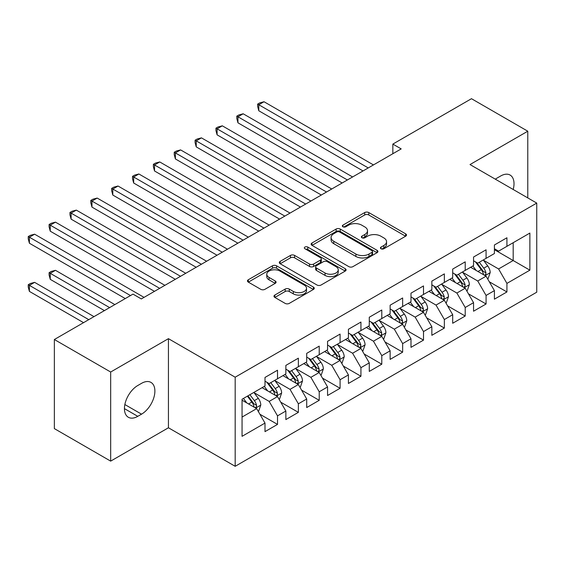 <?xml version="1.0" encoding="UTF-8"?>
<svg xmlns="http://www.w3.org/2000/svg" width="565" height="565" viewBox="0 0 565 565"><rect width="100%" height="100%" fill="white"/><g stroke="black" fill="none" stroke-linecap="round" stroke-linejoin="round"><path stroke-width="0.85" d="M381.015 248.762A2.027 1.172 0 0 0 383.882 248.762L405.635 236.205A2.896 1.674 0 0 0 406.482 235.019A2.896 1.674 0 0 0 405.635 233.839L368.79 212.567A2.896 1.674 0 0 0 364.693 212.567L342.941 225.124A2.027 1.172 0 0 0 342.348 225.951A2.027 1.172 0 0 0 342.941 226.777A2.027 1.172 0 0 0 345.808 226.777L348.619 225.153A9.266 5.346 0 0 1 361.727 225.153L364.792 226.925A9.266 5.346 0 0 1 367.504 230.704A9.266 5.346 0 0 1 364.792 234.489L361.981 236.114A2.027 1.172 0 0 0 361.388 236.94A2.027 1.172 0 0 0 361.981 237.766A2.027 1.172 0 0 0 364.849 237.766L367.66 236.142A9.266 5.346 0 0 1 380.761 236.142L383.833 237.914A9.266 5.346 0 0 1 386.545 241.7A9.266 5.346 0 0 1 383.833 245.478L381.015 247.103A2.027 1.172 0 0 0 380.422 247.929A2.027 1.172 0 0 0 381.015 248.762L381.015 247.103M274.823 295.057A2.896 1.674 0 0 0 273.976 296.244A2.896 1.674 0 0 0 274.823 297.423L285.163 303.391A2.896 1.674 0 0 0 289.259 303.391L313.413 289.45A2.896 1.674 0 0 0 314.26 288.263A2.896 1.674 0 0 0 313.413 287.084L276.56 265.811A2.896 1.674 0 0 0 272.471 265.811L248.31 279.753A2.896 1.674 0 0 0 247.463 280.939A2.896 1.674 0 0 0 248.31 282.119L260.804 289.329A2.896 1.674 0 0 0 264.893 289.329L275.233 283.362A2.896 1.674 0 0 0 276.08 282.175A2.896 1.674 0 0 0 275.233 280.996L269.039 277.422A7.748 4.471 0 0 1 266.772 274.258A7.748 4.471 0 0 1 271.553 270.127A7.748 4.471 0 0 1 279.993 271.094L304.253 285.106A7.748 4.471 0 0 1 306.52 288.263A7.748 4.471 0 0 1 301.738 292.395A7.748 4.471 0 0 1 293.299 291.427L289.259 289.089A2.896 1.674 0 0 0 285.163 289.089L274.823 295.057L274.823 297.423M110.669 372.024L110.669 461.125L168.441 427.776L168.441 338.668L110.669 372.024L54.36 339.516L132.987 294.118L141.328 298.934L401.192 148.906L392.845 144.089L392.845 153.722M168.441 338.668L235.181 377.201L536.75 203.089L536.75 292.197L235.181 466.302L235.181 377.201M527.781 197.912L527.781 131.207L470.009 164.556L536.75 203.089M527.781 131.207L471.471 98.698L392.845 144.089M348.824 266.638A2.896 1.674 0 0 0 352.92 266.638L377.074 252.689A2.896 1.674 0 0 0 377.921 251.51A2.896 1.674 0 0 0 377.074 250.323L340.229 229.051A2.896 1.674 0 0 0 336.133 229.051L311.979 242.999A2.896 1.674 0 0 0 311.131 244.179A2.896 1.674 0 0 0 311.979 245.358L348.824 266.638M305.729 249.2A2.027 1.172 0 0 1 307.784 249.483L307.784 247.075L345.243 268.707A2.896 1.674 0 0 1 346.091 269.886A2.896 1.674 0 0 1 345.243 271.066L321.089 285.014A2.896 1.674 0 0 1 316.993 285.014L280.148 263.742L280.148 261.376A2.896 1.674 0 0 0 279.301 262.555A2.896 1.674 0 0 0 280.148 263.742M280.148 261.376L290.488 255.408A2.896 1.674 0 0 1 294.577 255.408L309.521 264.039A2.896 1.674 0 0 0 313.617 264.039L320.475 260.077A2.896 1.674 0 0 0 321.323 258.897A2.896 1.674 0 0 0 320.475 257.711L304.916 248.727A2.027 1.172 0 0 1 304.323 247.901A2.027 1.172 0 0 1 305.573 246.82A2.027 1.172 0 0 1 307.784 247.075M494.41 249.688L513.182 260.529L513.182 242.703L529.871 233.07L506.925 246.319L506.925 237.766L494.41 244.991L494.41 253.544L486.07 258.36L486.07 249.808L473.555 257.033L473.555 265.585L465.214 270.402L465.214 261.849L452.699 269.074L452.699 277.62L444.358 282.436L444.358 273.891L431.844 281.116L431.844 289.661L423.503 294.478L423.503 285.932L410.988 293.157L410.988 301.703L402.647 306.52L402.647 297.974L390.132 305.199L390.132 313.745L381.792 318.561L381.792 310.016L369.277 317.24L369.277 325.786L360.936 330.603L360.936 322.057L348.421 329.275L348.421 337.828L340.081 342.644L340.081 334.092L327.566 341.317L327.566 349.869L319.225 354.686L319.225 346.133L306.71 353.358L306.71 361.911L298.369 366.727L298.369 358.175L285.855 365.4L285.855 373.952L277.514 378.769L277.514 370.216L264.999 377.441L264.999 385.994L242.06 399.236L242.06 436.321L264.999 423.079L256.658 408.629L242.06 400.197M529.871 233.07L529.871 270.162L506.925 283.404L498.584 268.954L483.463 260.225M489.304 281.78L506.925 291.95L506.925 283.404M506.925 291.95L494.41 299.175L494.41 290.629L486.07 295.446L477.729 280.996L462.608 272.266M468.449 293.821L486.07 303.991L486.07 295.446M486.07 303.991L473.555 311.216L473.555 302.671L465.214 307.487L456.873 293.037L441.752 284.308M447.593 305.863L465.214 316.033L465.214 307.487M465.214 316.033L452.699 323.258L452.699 314.712L444.358 319.529L436.018 305.079L420.897 296.35M426.737 317.897L444.358 328.074L444.358 319.529M444.358 328.074L431.844 335.299L431.844 326.754L423.503 331.563L415.162 317.12L400.041 308.391M405.882 329.939L423.503 340.116L423.503 331.563M423.503 340.116L410.988 347.341L410.988 338.788L402.647 343.605L394.306 329.155L379.186 320.426M385.026 341.98L402.647 352.157L402.647 343.605M402.647 352.157L390.132 359.382L390.132 350.83L381.792 355.646L373.451 341.196L358.33 332.467M364.171 354.022L381.792 364.199L381.792 355.646M381.792 364.199L369.277 371.424L369.277 362.871L360.936 367.688L352.595 353.238L337.474 344.509M343.315 366.064L360.936 376.241L360.936 367.688M360.936 376.241L348.421 383.466L348.421 374.913L340.081 379.729L331.74 365.28L316.619 356.55M322.46 378.105L340.081 388.282L340.081 379.729M340.081 388.282L327.566 395.507L327.566 386.954L319.225 391.771L310.884 377.321L295.763 368.592M301.604 390.147L319.225 400.317L319.225 391.771M319.225 400.317L306.71 407.542L306.71 398.996L298.369 403.813L290.029 389.363L274.908 380.633M280.748 402.188L298.369 412.358L298.369 403.813M298.369 412.358L285.855 419.583L285.855 411.038L277.514 415.854L269.173 401.404L254.052 392.675M259.893 414.23L277.514 424.4L277.514 415.854M277.514 424.4L264.999 431.625L264.999 423.079M264.999 381.177L269.173 383.586L277.514 378.769M242.06 417.055L256.658 408.629M285.855 369.136L290.029 371.544L298.369 366.727M269.173 401.404L277.514 396.588L262.082 387.675M285.855 411.038L277.514 396.588M306.71 357.094L310.884 359.502L319.225 354.686M290.029 389.363L298.369 384.546L282.938 375.633M306.71 398.996L298.369 384.546M327.566 345.053L331.74 347.461L340.081 342.644M310.884 377.321L319.225 372.505L303.793 363.592M327.566 386.954L319.225 372.505M348.421 333.011L352.595 335.419L360.936 330.603M331.74 365.28L340.081 360.463L324.649 351.557M348.421 374.913L340.081 360.463M369.277 320.969L373.451 323.378L381.792 318.561M352.595 353.238L360.936 348.421L345.505 339.516M369.277 362.871L360.936 348.421M390.132 308.928L394.306 311.336L402.647 306.52M373.451 341.196L381.792 336.38L366.36 327.474M390.132 350.83L381.792 336.38M410.988 296.886L415.162 299.295L423.503 294.478M394.306 329.155L402.647 324.345L387.216 315.432M410.988 338.788L402.647 324.345M431.844 284.845L436.018 287.253L444.358 282.436M415.162 317.12L423.503 312.304L408.071 303.391M431.844 326.754L423.503 312.304M452.699 272.81L456.873 275.219L465.214 270.402M436.018 305.079L444.358 300.262L428.927 291.349M452.699 314.712L444.358 300.262M473.555 260.769L477.729 263.177L486.07 258.36M456.873 293.037L465.214 288.221L449.782 279.308M473.555 302.671L465.214 288.221M494.41 248.727L498.584 251.135L506.925 246.319M477.729 280.996L486.07 276.179L470.638 267.266M494.41 290.629L486.07 276.179M54.36 339.516L54.36 428.616L110.669 461.125M168.441 427.776L235.181 466.302M498.584 268.954L513.182 260.529L529.871 270.162M513.197 189.494A18.878 10.897 120 0 0 510.11 175.065A18.878 10.897 120 0 0 500.668 175.998L496.918 178.166A18.878 10.897 120 0 0 495.343 179.183M137.782 385.507A18.878 10.897 120 0 0 125.451 402.146A18.878 10.897 120 0 0 128.347 417.267A18.878 10.897 120 0 0 137.782 416.334L141.54 414.166A18.878 10.897 120 0 0 153.871 397.534A18.878 10.897 120 0 0 150.975 382.406A18.878 10.897 120 0 0 141.54 383.338L137.782 385.507M381.827 249.045L383.833 247.887A9.266 5.346 0 0 0 386.545 244.108L386.545 241.7M367.504 230.704L367.504 233.112A9.266 5.346 0 0 1 364.792 236.897L362.786 238.056M405.592 236.227L368.79 214.975A2.896 1.674 0 0 0 364.693 214.975L343.753 227.059M377.039 252.71L340.229 231.459A2.896 1.674 0 0 0 336.133 231.459L312.014 245.387M371.961 252.336A2.027 1.172 0 0 0 372.554 251.51A2.027 1.172 0 0 0 371.961 250.683L339.614 232.003A2.027 1.172 0 0 0 336.747 232.003L333.781 233.719A9.266 5.346 0 0 0 331.069 237.505A9.266 5.346 0 0 0 333.781 241.283L355.886 254.045A9.266 5.346 0 0 0 368.987 254.045L371.961 252.336L371.961 254.744A2.027 1.172 0 0 0 372.554 253.918L372.554 251.51M331.069 237.505L331.069 239.913A9.266 5.346 0 0 0 333.781 243.692L333.781 241.283M371.961 254.744L368.987 256.454A9.266 5.346 0 0 1 355.886 256.454L333.781 243.692M280.184 263.763L290.488 257.817L290.488 255.408M321.323 258.897L321.323 261.305A2.896 1.674 0 0 1 320.475 262.485L313.617 266.447A2.896 1.674 0 0 1 309.521 266.447L294.577 257.817A2.896 1.674 0 0 0 290.488 257.817M307.784 249.483L345.208 271.087M325.03 272.987A7.748 4.471 0 0 0 333.47 273.954A7.748 4.471 0 0 0 338.251 269.83A7.748 4.471 0 0 0 335.984 266.666L327.432 261.729A2.896 1.674 0 0 0 323.342 261.729L316.485 265.691A2.896 1.674 0 0 0 315.637 266.871A2.896 1.674 0 0 0 316.485 268.057L325.03 272.987L325.03 275.395A7.748 4.471 0 0 0 333.47 276.363A7.748 4.471 0 0 0 338.251 272.238L338.251 269.83M315.637 266.871L315.637 269.279A2.896 1.674 0 0 0 316.485 270.466L316.485 268.057M325.03 275.395L316.485 270.466M306.52 288.263L306.52 290.671A7.748 4.471 0 0 1 301.738 294.803A7.748 4.471 0 0 1 293.299 293.835L289.259 291.498A2.896 1.674 0 0 0 285.163 291.498L274.865 297.444M266.772 274.258L266.772 276.666A7.748 4.471 0 0 0 269.039 279.83L269.039 277.422M275.197 283.383L269.039 279.83M313.37 289.471L276.56 268.22A2.896 1.674 0 0 0 272.471 268.22L248.353 282.14M487.616 278.849L488.118 278.566L490.201 272.542A7.818 4.513 -120 0 0 487.708 265.889L483.273 259.971M476.217 270.487L472.849 265.995M471.274 267.633L470.892 267.125M258.805 158.935L321.308 195.024L217.094 134.851L217.094 128.834L222.313 125.826L331.74 189M484.601 275.332L485.808 274.237L485.978 272.874A7.818 4.513 -120 0 0 483.746 268.177L479.311 262.259M476.782 262.626L482.256 269.936A3.983 2.302 60 0 1 482.976 271.144L485.978 272.874M475.412 261.835L481.239 269.618A7.818 4.513 60 0 1 483.478 274.322L483.633 274.774M368.239 167.932L258.805 104.751L264.024 101.742L373.451 164.924M363.02 170.941L258.805 110.775L258.805 104.751L257.661 104.087L259.745 102.887L264.024 101.742M258.805 110.775L257.661 106.495L257.661 104.087M466.761 290.89L467.262 290.601L469.346 284.583A7.818 4.513 -120 0 0 466.852 277.931L462.417 272.012M455.362 282.528L451.993 278.037M450.418 279.675L450.037 279.166M237.95 170.976L300.453 207.065L196.239 146.893L196.239 140.876L201.458 137.867L310.884 201.041M463.745 287.366L464.953 286.278L465.122 284.915A7.818 4.513 -120 0 0 462.89 280.212L458.455 274.3M455.927 274.668L461.4 281.977A3.983 2.302 60 0 1 462.121 283.185L465.122 284.915M454.557 273.877L460.383 281.66A7.818 4.513 60 0 1 462.622 286.363L462.777 286.815M445.905 302.932L446.407 302.642L448.49 296.625A7.818 4.513 -120 0 0 445.997 289.965L441.562 284.054M434.506 294.57L431.137 290.071M429.562 291.717L429.181 291.208M217.094 183.018L279.597 219.107L175.383 158.935L175.383 152.917L180.602 149.909L290.029 213.083M442.889 299.408L444.097 298.32L444.267 296.957A7.818 4.513 -120 0 0 442.035 292.253L437.6 286.342M435.071 286.709L440.545 294.012A3.983 2.302 60 0 1 441.265 295.227L444.267 296.957M433.701 285.918L439.528 293.701A7.818 4.513 60 0 1 441.766 298.405L441.922 298.857M347.383 179.974L237.95 116.793L243.169 113.784L352.595 176.958M342.164 182.982L237.95 122.817L237.95 116.793L236.806 116.129L238.889 114.928L243.169 113.784M237.95 122.817L236.806 118.537L236.806 116.129M326.528 192.015L215.95 128.17L218.034 126.97L222.313 125.826M217.094 134.851L215.95 130.579L215.95 128.17M425.05 314.973L425.551 314.684L427.634 308.667A7.818 4.513 -120 0 0 425.141 302.007L420.706 296.095M413.651 306.611L410.282 302.113M408.707 303.758L408.325 303.243M196.239 195.059L258.742 231.149L154.528 170.976L154.528 164.959L159.747 161.95L269.173 225.124M422.034 311.449L423.242 310.362L423.411 308.998A7.818 4.513 -120 0 0 421.179 304.295L416.744 298.384M414.216 298.751L419.689 306.053A3.983 2.302 60 0 1 420.409 307.268L423.411 308.998M412.846 297.96L418.672 305.743A7.818 4.513 60 0 1 420.911 310.439L421.066 310.898M404.194 327.015L404.695 326.725L406.779 320.708A7.818 4.513 -120 0 0 404.286 314.048L399.851 308.137M392.795 318.653L389.426 314.154M387.851 315.8L387.47 315.284M175.383 207.101L237.886 243.183L133.672 183.018L133.672 177L138.891 173.985L248.318 237.166M401.178 323.491L402.386 322.403L402.555 321.04A7.818 4.513 -120 0 0 400.324 316.336L395.888 310.425M393.36 310.792L398.834 318.095A3.983 2.302 60 0 1 399.554 319.303L402.555 321.04M391.99 310.001L397.817 317.784A7.818 4.513 60 0 1 400.055 322.481L400.211 322.933M305.672 204.057L195.095 140.212L197.178 139.011L201.458 137.867M196.239 146.893L195.095 142.62L195.095 140.212M284.817 216.091L174.239 152.253L176.322 151.053L180.602 149.909M175.383 158.935L174.239 154.662L174.239 152.253M383.338 339.057L383.84 338.767L385.923 332.743A7.818 4.513 -120 0 0 383.43 326.09L378.995 320.178M371.94 330.695L368.571 326.196M366.996 327.841L366.614 327.326M154.528 219.142L217.031 255.225L112.816 195.059L112.816 189.042L118.036 186.026L227.462 249.207M380.323 335.532L381.53 334.445L381.7 333.082A7.818 4.513 -120 0 0 379.468 328.378L375.033 322.467M372.505 322.834L377.978 330.137A3.983 2.302 60 0 1 378.698 331.344L381.7 333.082M371.134 322.036L376.961 329.826A7.818 4.513 60 0 1 379.2 334.522L379.355 334.974M263.961 228.133L153.383 164.295L155.467 163.087L159.747 161.95M154.528 170.976L153.383 166.703L153.383 164.295M362.483 351.098L362.984 350.809L365.068 344.784A7.818 4.513 -120 0 0 362.575 338.131L358.139 332.22M351.084 342.736L347.715 338.237M346.14 339.883L345.759 339.367M133.672 231.184L196.175 267.266L91.961 207.101L91.961 201.076L97.18 198.068L206.606 261.249M359.467 347.574L360.675 346.486L360.844 345.123A7.818 4.513 -120 0 0 358.613 340.42L354.177 334.508M351.649 334.876L357.122 342.178A3.983 2.302 60 0 1 357.843 343.386L360.844 345.123M350.279 334.077L356.105 341.867A7.818 4.513 60 0 1 358.344 346.564L358.5 347.016M243.105 240.174L132.528 176.337L134.611 175.129L138.891 173.985M133.672 183.018L132.528 178.745L132.528 176.337M341.627 363.14L342.129 362.85L344.212 356.826A7.818 4.513 -120 0 0 341.719 350.173L337.284 344.262M330.228 354.778L326.86 350.279M325.285 351.917L324.903 351.409M112.816 243.225L175.32 279.308L71.105 219.142L71.105 213.118L76.324 210.109L185.751 273.291M338.612 359.615L339.819 358.528L339.989 357.158A7.818 4.513 -120 0 0 337.757 352.461L333.322 346.543M330.793 346.917L336.267 354.22A3.983 2.302 60 0 1 336.987 355.427L339.989 357.158M329.423 346.119L335.25 353.902A7.818 4.513 60 0 1 337.489 358.606L337.644 359.058M222.25 252.216L111.672 188.378L113.756 187.17L118.036 186.026M112.816 195.059L111.672 190.786L111.672 188.378M320.772 375.181L321.273 374.892L323.357 368.867A7.818 4.513 -120 0 0 320.863 362.214L316.428 356.296M309.373 366.812L306.004 362.32M304.429 363.959L304.048 363.45M91.961 255.267L154.464 291.349L50.25 231.184L50.25 225.16L55.469 222.151L164.895 285.332M317.756 371.657L318.964 370.562L319.133 369.199A7.818 4.513 -120 0 0 316.901 364.503L312.466 358.584M309.938 358.959L315.411 366.261A3.983 2.302 60 0 1 316.132 367.469L319.133 369.199M308.568 358.161L314.394 365.943A7.818 4.513 60 0 1 316.633 370.647L316.788 371.099M201.394 264.258L90.817 200.42L92.9 199.212L97.18 198.068M91.961 207.101L90.817 202.828L90.817 200.42M299.916 387.223L300.418 386.933L302.501 380.909A7.818 4.513 -120 0 0 300.008 374.256L295.573 368.338M288.517 378.854L285.148 374.362M283.574 376L283.192 375.492M71.105 267.302L125.268 298.574L29.394 243.225L29.394 237.201L34.613 234.193L144.04 297.367M296.9 383.699L298.108 382.604L298.278 381.241A7.818 4.513 -120 0 0 296.046 376.544L291.611 370.626M289.082 370.993L294.556 378.303A3.983 2.302 60 0 1 295.276 379.511L298.278 381.241M287.712 370.202L293.539 377.985A7.818 4.513 60 0 1 295.778 382.689L295.933 383.141M180.539 276.299L69.961 212.461L72.045 211.254L76.324 210.109M71.105 219.142L69.961 214.87L69.961 212.461M279.061 399.257L279.562 398.975L281.645 392.95A7.818 4.513 -120 0 0 279.152 386.298L274.717 380.379M267.662 390.895L264.293 386.404M262.718 388.042L262.337 387.534M114.843 304.591L55.469 270.317L50.25 273.326L50.25 279.343L104.412 310.616M276.045 395.74L277.253 394.645L277.422 393.282A7.818 4.513 -120 0 0 275.19 388.586L270.755 382.667M268.227 383.035L273.7 390.344A3.983 2.302 60 0 1 274.421 391.552L277.422 393.282M266.857 382.244L272.683 390.027A7.818 4.513 60 0 1 274.922 394.73L275.077 395.182M50.25 279.343L49.106 275.07L49.106 272.662L109.624 307.607M49.106 272.662L51.189 271.461L55.469 270.317M159.683 288.341L49.106 224.496L51.189 223.295L55.469 222.151M50.25 231.184L49.106 226.904L49.106 224.496M258.205 411.299L258.706 411.009L260.79 404.992A7.818 4.513 -120 0 0 258.297 398.339L253.862 392.421M246.806 402.937L243.437 398.445M93.988 316.633L34.613 282.359L29.394 285.367L29.394 291.385L83.556 322.657M255.189 407.775L256.397 406.687L256.567 405.324A7.818 4.513 -120 0 0 254.335 400.62L249.899 394.709M247.943 395.839L252.845 402.386A3.983 2.302 60 0 1 253.565 403.594L256.567 405.324M247.399 396.157L251.828 402.068A7.818 4.513 60 0 1 254.066 406.772L254.222 407.224M29.394 291.385L28.25 287.112L28.25 284.704L88.769 319.649M28.25 284.704L30.333 283.503L34.613 282.359M130.487 295.566L28.25 236.537L30.333 235.337L34.613 234.193M29.394 243.225L28.25 238.946L28.25 236.537M383.833 247.887L383.833 245.478M361.981 237.766L361.981 236.114M364.792 236.897L364.792 234.489M342.941 226.777L342.941 225.124M364.693 214.975L364.693 212.567M368.79 214.975L368.79 212.567M405.635 236.205L405.635 233.839M311.979 245.358L311.979 242.999M336.133 231.459L336.133 229.051M340.229 231.459L340.229 229.051M377.074 252.689L377.074 250.323M355.886 256.454L355.886 254.045M368.987 256.454L368.987 254.045M294.577 257.817L294.577 255.408M309.521 266.447L309.521 264.039M313.617 266.447L313.617 264.039M320.475 262.485L320.475 260.077M345.243 271.066L345.243 268.707M285.163 291.498L285.163 289.089M289.259 291.498L289.259 289.089M293.299 293.835L293.299 291.427M275.233 283.362L275.233 280.996M248.31 282.119L248.31 279.753M272.471 268.22L272.471 265.811M276.56 268.22L276.56 265.811M313.413 289.45L313.413 287.084M124.434 408.629L137.782 416.334M124.858 404.54L141.54 414.166M485.088 275.614L490.152 272.69M483.746 268.177L487.708 265.889M477.976 271.504L481.239 269.618M464.232 287.656L469.296 284.732M462.89 280.212L466.852 277.931M457.12 283.545L460.383 281.66M443.377 299.697L448.441 296.773M442.035 292.253L445.997 289.965M436.265 295.587L439.528 293.701M422.521 311.739L427.585 308.815M421.179 304.295L425.141 302.007M415.409 307.628L418.672 305.743M401.666 323.773L406.729 320.856M400.324 316.336L404.286 314.048M394.554 319.67L397.817 317.784M380.81 335.815L385.874 332.898M379.468 328.378L383.43 326.09M373.698 331.712L376.961 329.826M359.954 347.856L365.018 344.94M358.613 340.42L362.575 338.131M352.843 343.746L356.105 341.867M339.099 359.898L344.163 356.981M337.757 352.461L341.719 350.173M331.987 355.788L335.25 353.902M318.243 371.94L323.307 369.023M316.901 364.503L320.863 362.214M311.131 367.829L314.394 365.943M297.388 383.981L302.452 381.057M296.046 376.544L300.008 374.256M290.276 379.871L293.539 377.985M276.532 396.023L281.596 393.099M275.19 388.586L279.152 386.298M269.42 391.912L272.683 390.027M255.677 408.064L260.74 405.14M254.335 400.62L258.297 398.339M248.565 403.954L251.828 402.068"/></g></svg>
